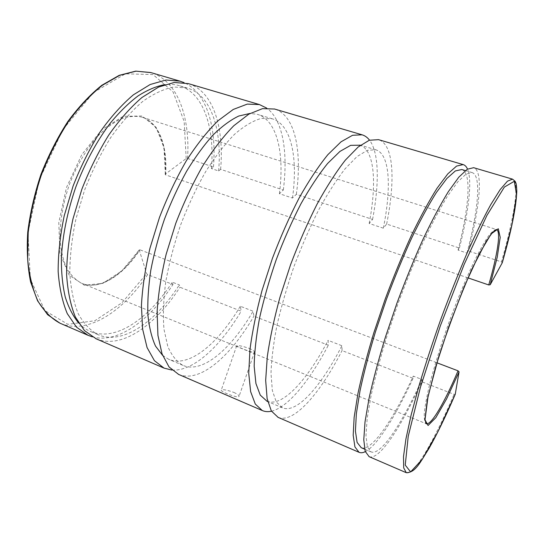 <?xml version="1.0" encoding="UTF-8"?>
<svg xmlns="http://www.w3.org/2000/svg" width="544" height="544" viewBox="0 0 544 544"><rect width="100%" height="100%" fill="white"/><g stroke="black" fill="none" stroke-linecap="round" stroke-linejoin="round"><path stroke-width="0.41" stroke-dasharray="2.72 2.04" d="M467.99 277.882L165.607 174.869L165.322 174.155L186.184 158.569L187.551 158.447L213.466 166.988L211.453 168.586L218.627 170.959L220.619 169.347L283.336 190.012L279.412 193.705L292.495 198.043L296.351 194.303L372.579 219.422L369.179 223.489L383.336 228.181L386.648 224.06L459.415 248.037L458.082 250.118L466.983 253.055L468.282 250.961L501.452 261.895C514.134 217.614 520.166 181.444 512.53 179.146M468.282 250.961C479.754 207.087 483.575 170.904 473.647 167.688M369.131 456.661C379.433 460.68 401.431 426.51 421.736 381.718L454.097 394.366L455.24 394.284M249.145 348.378C252.756 349.948 254.544 351.166 254.517 352.009C254.436 353.906 235.994 346.406 236.681 345.794C238.129 345.216 242.284 346.072 249.145 348.378M165.322 174.155L164.016 147.805L156.128 127.357L142.059 115.994L123.175 116.334L101.966 129.554L81.845 154.537L66.504 187.469L58.8 222.496L59.922 253.368L69.142 275.148L84.347 285.24L102.816 283.356L121.883 270.878L139.298 249.846L139.917 249.805L436.893 362.787M60.377 323.367C87.7 334.893 122.835 311.671 147.655 274.611L172.972 284.505L172.319 282.173L179.336 284.906L179.962 287.239L241.21 311.168L240.298 306.231L253.096 311.209L253.919 316.139L328.331 345.216L328.086 340.354L341.924 345.739L342.067 350.588L413.08 378.338L413.284 376.108L421.974 379.494L421.736 381.718M147.655 274.611L146.656 273.693L139.278 250.131M502.275 262.738L501.452 261.895M218.627 170.959C222.163 130.458 211.596 95.2 187.279 88.033L173.856 86.979C163.989 88.862 153.585 93.697 142.644 101.497C131.594 111.01 120.877 123.141 110.486 137.904C100.565 153.925 91.909 171.38 84.524 190.264L75.929 218.967C71.903 238.143 69.863 256.204 69.802 273.149C70.876 289.02 73.705 302.573 78.282 313.806C83.701 323.503 90.284 330.46 98.022 334.682C122.747 345.399 155.618 321.851 179.336 284.906M211.453 168.586C214.792 128.153 203.864 92.902 179.194 85.632C174.733 84.32 169.918 83.98 164.764 84.612M78.588 322.932C82.13 326.699 86.02 329.508 90.27 331.35C115.348 342.224 148.505 318.934 172.319 282.173M458.082 250.118C468.901 207.679 471.981 172.795 461.822 169.531M361.223 447.678C371.742 451.826 393.448 419.274 413.284 376.108M466.983 253.055C478.135 210.412 481.753 175.467 472.09 172.577L466.018 174.114L457.796 181.832L447.651 195.915C440.042 208.379 431.929 223.645 423.314 241.726C414.603 261.093 406.171 281.731 398.018 303.64L386.934 336.301C380.406 357.673 375.142 377.312 371.158 395.209L367.193 418.241L365.969 435.581L367.343 446.794L371.015 451.887C380.861 456.13 402.206 423.116 421.974 379.494M279.412 193.705C284.553 154.115 277.508 120.312 257.387 114.342L250.05 113.438M162.568 355.327L168.735 359.305C189.224 368.145 218.287 343.441 240.298 306.231M283.336 190.012C288.102 152.674 283.07 119.884 266.696 108.106M171.952 370.076C193.467 371.586 220.245 346.406 241.21 311.168M220.619 169.347C224.25 127.67 213.452 91.202 188.346 83.62M96.138 338.803C121.774 349.588 155.584 325.176 179.962 287.239M233.804 392.394C237.381 394.026 239.136 395.345 239.054 396.345C238.775 398.813 220.252 391.653 221.252 390.136C222.822 389.184 227.004 389.939 233.804 392.394M459.415 248.037C468.622 211.745 472.532 180.717 467.52 169.096M365.296 451.656C377.42 445.488 395.869 415.677 413.08 378.338M386.648 224.06C395.366 180.853 393.992 144.473 378.522 139.658M278.113 417.364C294.018 423.858 320.273 393.06 342.067 350.588M213.466 166.988C216.668 127.561 206.931 92.766 184.11 82.654M92.208 336.811C117.769 344.066 149.648 320.389 172.972 284.505M372.579 219.422C379.338 183.824 379.168 152.83 369.526 140.168M271.483 411.203C288.143 407.368 309.835 380.392 328.331 345.216M296.351 194.303C302.212 151.898 295.528 115.416 274.55 109.024M178.622 374.415C200.09 383.357 230.636 356.116 253.919 316.139M292.495 198.043C298.01 158.338 291.638 124.549 272.204 118.776L261.188 118.436C252.919 120.802 243.998 126.12 234.437 134.395C224.679 144.357 215.016 156.896 205.455 172.013C196.207 188.346 187.918 206.02 180.601 225.012C174.066 244.297 169.123 263.18 165.777 281.663C163.445 299.404 162.84 315.228 163.962 329.147L167.783 346.433C171.714 355.518 176.773 361.835 182.961 365.378C202.749 373.918 231.275 348.752 253.096 311.209M369.179 223.489C376.924 183.131 374.707 149.43 359.523 144.915M267.002 401.234C282.492 407.572 307.503 379.698 328.086 340.354M383.336 228.181C391.51 187.714 390.096 154.04 375.741 149.77L367.295 150.334L356.939 156.638L345.025 168.851C336.464 179.853 327.706 193.487 318.764 209.753C309.937 227.256 301.73 246.031 294.141 266.077C287.137 286.341 281.432 306.027 277.012 325.128C273.469 343.366 271.463 359.455 271 373.402L272.333 390.429L276.25 401.921L282.37 407.789C296.99 414.093 321.477 385.628 341.924 345.739M406.3 472.709C414.079 476.041 434.357 440.327 454.097 394.366M165.607 174.869C167.722 146.526 159.195 122.482 141.998 117.144C135.585 115.709 128.608 116.28 121.088 118.844C113.376 122.604 105.658 128.323 97.934 136C86.319 149.165 76.772 165.43 69.285 184.783C62.655 204.449 59.582 223.054 60.078 240.611C61.091 251.464 63.362 260.807 66.878 268.634C71.012 275.434 76.004 280.337 81.852 283.356C99.518 290.734 123.087 275.543 139.917 249.805M165.145 174.427C167.273 146.003 158.59 122.189 141.998 117.144L496.414 229.514C494.421 229.588 491.64 231.968 488.05 236.667C484.044 242.712 479.448 250.934 474.259 261.317C465.97 278.732 457.565 299.003 449.058 322.136C440.796 345.358 434.275 366.316 429.495 385.016C426.829 396.324 425.102 405.593 424.306 412.821C424.048 418.73 424.66 422.362 426.136 423.701L81.852 283.356C98.831 290.578 122.414 275.665 139.298 249.846M187.551 158.447C190.244 117.103 177.752 80.668 150.974 72.61M186.184 158.569L184.171 121.475L173.08 91.929L153 74.569L125.385 73.821L93.575 92.453L62.873 129.622L39.386 179.649L27.962 232.914L30.355 279.092L44.921 310.631L67.864 324.326L94.84 320.749L122.06 302.682L146.656 273.693M187.279 88.033L179.194 85.632M98.022 334.682L90.27 331.35M472.09 172.577L465.392 170.592M371.015 451.887L364.623 449.14M236.681 345.794L221.252 390.136M254.517 352.009L239.054 396.345M272.204 118.776L257.387 114.342M182.961 365.378L168.735 359.305M375.741 149.77L360.482 145.2M282.37 407.789L267.75 401.554"/><path stroke-width="0.82" d="M473.647 167.688L467.276 169.245L458.789 177.201L448.297 191.74C440.422 204.619 432.031 220.415 423.11 239.115C414.093 259.168 405.355 280.541 396.909 303.239L385.431 337.062C378.672 359.196 373.225 379.522 369.111 398.045L365.024 421.852L363.773 439.763L365.194 451.336L369.131 456.661M436.893 362.787L458.055 370.831L459.061 371.872L455.24 394.284M467.99 277.882L488.736 284.954L490.205 284.736L502.275 262.738C511.374 230.962 516.215 207.101 516.8 191.155C516.378 182.165 515.916 183.498 515.154 181.336L512.53 179.146L507.477 181.145L500.14 189.625L490.668 204.782C483.398 218.117 475.463 234.389 466.868 253.592C458.082 274.149 449.419 295.997 440.864 319.138C432.63 342.387 425.306 364.732 418.9 386.152L411.101 415.113L405.933 438.933L403.498 456.668L403.702 467.908L406.3 472.709L368.982 456.6M164.764 84.612C156.284 86.238 147.397 89.991 138.108 95.88C128.704 102.986 119.422 112.091 110.248 123.182C96.546 141.454 85.054 162.785 75.759 187.177C67.306 211.868 62.499 235.613 61.35 258.42C61.309 272.809 62.621 285.75 65.3 297.228C68.68 307.693 73.107 316.261 78.588 322.932M461.822 169.531L455.342 170.932L446.835 178.514L436.431 192.44C428.672 204.789 420.444 219.939 411.747 237.884C402.982 257.128 394.536 277.644 386.403 299.445L375.421 331.956C368.988 353.246 363.861 372.83 360.04 390.708L356.347 413.732L355.422 431.113L357.102 442.415L361.223 447.678M250.05 113.438L238.755 116.028C230.574 119.952 222.013 126.269 213.064 134.994C204.048 145.051 195.248 157.107 186.66 171.163C178.391 186.157 170.986 202.184 164.438 219.252C158.556 236.552 154 253.613 150.77 270.422C148.376 286.722 147.431 301.614 147.927 315.112C149.226 327.536 151.762 337.872 155.543 346.12L162.568 355.327M266.696 108.106L259.447 104.57L247.268 104.108L233.24 109.453L217.906 120.843C207.237 131.383 196.71 144.697 186.327 160.786C176.297 178.194 167.355 197.064 159.501 217.382L150.001 248.112C145.248 268.539 142.392 287.654 141.433 305.47L142.589 328.977L147.07 347.568L154.421 360.672L164.07 368.132L171.952 370.076M188.346 83.62L174.223 82.477L158.644 87.04L141.977 97.478C130.553 107.304 119.462 119.843 108.712 135.109C98.437 151.688 89.481 169.748 81.838 189.292L72.944 218.994C68.782 238.836 66.674 257.523 66.626 275.053C67.742 291.455 70.666 305.463 75.398 317.07L84.442 330.568L96.138 338.803M467.52 169.096C466.46 166.641 465.004 165.145 463.155 164.594L456.566 166.076L447.78 173.896L437.022 188.272C428.998 201.028 420.478 216.696 411.475 235.266C402.397 255.19 393.652 276.434 385.227 299.016L373.857 332.69C367.2 354.742 361.896 375.013 357.945 393.502L354.137 417.309L353.192 435.261L354.933 446.923L359.04 452.302C360.815 453.077 362.902 452.86 365.296 451.656M378.522 139.658L369.315 140.243L358.197 146.989L345.392 160.072C336.178 171.884 326.754 186.538 317.111 204.054C307.584 222.904 298.731 243.141 290.544 264.772L279.976 297.214C274.149 318.6 269.919 338.409 267.288 356.64L265.669 380.372L267.124 398.643L271.34 410.965L278.113 417.364M184.11 82.654L179.982 81.158L165.94 80.029L150.185 84.504L133.375 94.833C121.876 104.577 110.724 117.035 99.933 132.206C89.638 148.689 80.682 166.661 73.066 186.116L64.233 215.71C60.139 235.477 58.113 254.116 58.16 271.612C59.384 287.994 62.424 301.995 67.272 313.616L76.507 327.155L88.012 335.294L92.208 336.811M369.526 140.168C367.452 137.455 364.97 135.667 362.073 134.81L352.566 135.279L341.027 141.828L327.848 154.68C318.424 166.308 308.836 180.771 299.078 198.084C289.476 216.736 280.609 236.79 272.462 258.23L262.045 290.442C256.374 311.698 252.341 331.412 249.954 349.595L248.737 373.3L250.628 391.626L255.292 404.063L262.29 410.536C265.078 411.747 268.138 411.964 271.483 411.203M274.55 109.024L262.528 108.623L248.839 114.138L233.798 125.732C223.298 136.428 212.901 149.906 202.599 166.165C192.624 183.756 183.688 202.79 175.794 223.271L166.165 254.218C161.282 274.761 158.263 293.971 157.107 311.841L157.93 335.383L162.058 353.94L169.041 366.962L178.622 374.415M360.482 145.2L350.656 145.336L339.905 151.45L327.644 163.438C318.886 174.27 309.978 187.728 300.934 203.816C292.033 221.129 283.805 239.727 276.257 259.61C269.334 279.725 263.752 299.282 259.508 318.288C256.163 336.45 254.388 352.498 254.184 366.445L255.925 383.52L260.263 395.128L267.002 401.234M488.736 284.954C497.522 254.51 501.289 230.976 496.414 229.514L492.592 232.308L486.343 241.148L471.988 268.954C459.911 296.609 448.739 326.176 438.457 357.66L428.04 396.467L425.027 419.58L426.136 423.701C431.1 425.87 444.489 402.614 458.055 370.831M490.205 284.736L497.236 257.162L500.201 237.381L498.284 228.745L491.15 233.92L479.298 253.783L464.331 286.368L448.848 326.448L435.758 366.568L427.407 399.344L424.912 419.642L428.067 425.496L435.805 417.717L446.644 398.779L459.061 371.872M502.248 262.806L512.101 224.067L516.596 195.208L514.332 181.274L504.363 187.082L486.928 215.39L464.202 264.309L440.361 325.808L420.417 387.28L408.231 436.302L405.239 465.1L410.618 471.913L422.273 459.333L437.845 431.854L455.26 394.216M150.974 72.61L136.014 71.169L119.673 75.337L102.36 85.286C90.583 94.744 79.227 106.896 68.299 121.74C57.922 137.89 48.967 155.536 41.439 174.678C34.972 194.208 30.559 213.506 28.2 232.56L27.642 259.202C29.24 275.502 32.681 289.476 37.958 301.145C44.118 311.256 51.462 318.607 59.99 323.197L60.377 323.367M512.53 179.146L473.545 167.661M465.392 170.592L461.72 169.504M364.623 449.14L361.073 447.617M259.447 104.57L188.088 83.545M164.07 368.132L95.771 338.647M406.3 472.709C415.759 472.539 419.995 462.386 428.74 448.888C437.022 434.302 445.856 416.106 455.246 394.284M463.155 164.594L378.366 139.611M359.04 452.302L277.889 417.268M179.982 81.158L150.702 72.529L135.748 71.128L119.224 75.324L101.816 85.292C90.012 94.751 78.649 106.889 67.735 121.693C57.372 137.802 48.43 155.4 40.922 174.488C34.476 193.963 30.083 213.207 27.73 232.227C26.636 250.6 27.601 267.206 30.62 282.044L37.604 300.866L47.614 314.684L59.99 323.197L88.012 335.294M362.073 134.81L274.339 108.956M262.29 410.536L178.316 374.286M267.75 401.554L266.798 401.146"/></g></svg>
